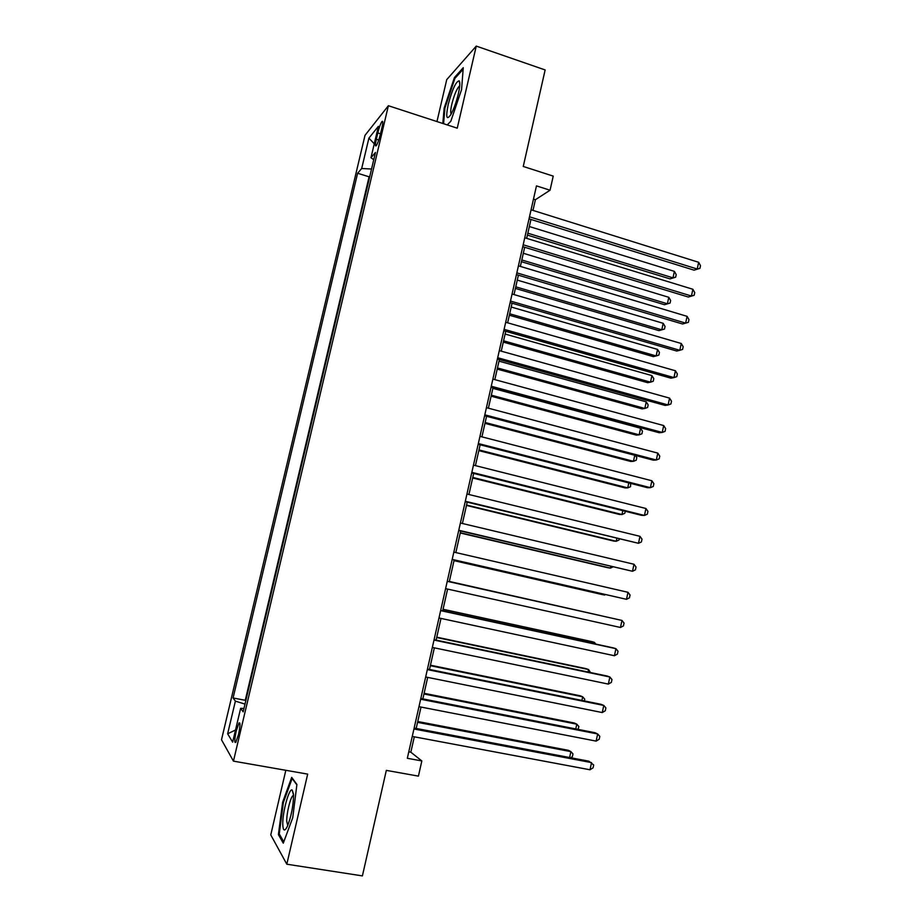 <?xml version="1.0" encoding="UTF-8"?>
<svg xmlns="http://www.w3.org/2000/svg" width="922" height="922" viewBox="0 0 922 922"><rect width="100%" height="100%" fill="white"/><g stroke="black" fill="none" stroke-linecap="round" stroke-linejoin="round"><path stroke-width="1.38" d="M238.521 734.454C240.285 725.937 240.446 722.122 238.994 722.986L236.251 730.916C234.476 739.386 234.326 743.213 235.778 742.394L238.521 734.454M285.82 770.296L270.768 834.906L286.811 864.202L362.404 875.9L386.33 770.377L418.427 776.128L421.838 760.938L410.832 752.202L414.301 736.828M365.008 135.338L221.499 739.755L233.45 761.134L388.381 105.719L365.008 135.338M388.381 105.719L457.243 128.181L476.259 46.1L446.732 79.638L436.959 121.566M476.259 46.1L545.144 69.945L523.258 166.456L553.223 176.114L550.054 190.22L536.466 185.887L407.328 758.287L421.838 760.938M377.801 132.929L376.314 139.234C375.15 144.512 375.127 146.679 376.234 145.722C377.582 143.694 378.965 139.902 380.371 134.335L381.881 127.951C383.033 122.695 383.068 120.54 381.962 121.508C380.59 123.548 379.207 127.363 377.801 132.929L380.498 133.794M243.984 708.442L240.642 708.338L243.178 711.83L375.461 152.476L370.978 157.708L373.756 159.737M240.642 708.338L232.644 742.141L227.642 733.785L235.387 701.135L233.082 697.977L357.609 173.255L361.689 168.507L368.904 138.116L378.4 126.326L370.978 157.708M369.941 175.86L369.088 176.805L245.264 700.282L245.759 700.916M286.811 864.202L307.671 774.123L233.45 761.134M532.985 210.412L535.394 199.717L550.054 190.22M416.179 728.461L421.008 707.059M422.852 698.899L427.693 677.405M429.491 669.441L434.354 647.855M436.106 640.099L440.993 618.42M442.698 610.86L447.608 589.089M449.268 581.736L454.177 559.954M455.837 552.578L460.7 531.014M462.395 523.489L467.2 502.167M468.929 494.503L473.678 473.435M475.441 465.633L480.132 444.807M481.929 436.855L486.562 416.283M488.395 408.192L492.982 387.851M494.826 379.634L499.367 359.534M501.245 351.167L505.729 331.321M507.642 322.815L512.067 303.2M514.015 294.567L518.383 275.182M520.354 266.412L524.676 247.269M526.681 238.36L530.945 219.448M533.481 199.106L535.394 199.717M408.792 751.833L410.832 752.202M371.554 169.014L361.689 168.507M369.088 176.805L357.609 173.255M245.264 700.282L233.082 697.977M235.387 701.135L245.01 704.108M374.263 143.809L368.904 138.116M227.642 733.785L235.502 730.028M447.216 124.919L450.823 121.278L461.565 89.63L463.259 67.686L454.419 77.563L444.139 108.185L442.814 123.479M283.273 843.181L292.712 817.826L296.907 784.461L291.709 777.373L282.639 802.175L278.398 834.629L283.273 843.181M444.9 108.439L444.139 108.185M455.376 77.886L454.419 77.563M279.769 834.848L278.398 834.629M283.434 802.313L282.639 802.175M529.032 218.848L694.07 270.169L697.216 269.017L529.493 216.797M698.657 262.286L700.501 265.663L699.925 268.348L697.216 269.017L698.657 262.286L531.072 209.813M699.925 268.348L694.07 270.169M527.419 235.087L670.087 278.893L672.991 277.845L674.385 271.368L529.355 226.535M527.845 233.208L672.991 277.845L675.653 277.176L670.087 278.893M674.385 271.368L676.206 274.595L675.653 277.176M458.349 93.825C459.963 86.576 460.228 82.231 459.168 80.813C455.941 81.424 452.276 89.365 448.173 104.635C445.614 117.555 446.548 120.805 450.973 114.397C453.843 109.05 456.298 102.192 458.349 93.825M459.698 86L459.052 86.38C456.471 89.446 454.062 95.369 451.826 104.163C450.616 109.58 450.397 112.864 451.181 114.017M443.574 123.721L444.934 108.081L454.903 78.405L463.144 69.231M293.576 795.19L292.182 789.993C289.07 787.976 282.363 812.536 282.777 824.441C283.066 831.068 284.575 831.759 287.307 826.504C291.202 816.708 293.3 806.266 293.576 795.19M293.576 795.237L292.793 795.755C290.142 798.291 286.477 813.803 286.742 821.364L287.745 825.513M283.78 841.821L279.262 833.961L283.365 802.509L292.159 778.468L296.849 784.887M522.751 246.681L688.319 297.034L691.431 296.02L523.177 244.779M692.883 289.266L694.739 292.585L694.162 295.282L691.431 296.02L692.883 289.266L524.756 237.772M694.162 295.282L688.319 297.034M516.447 274.606L682.545 323.991L685.634 323.115L516.839 272.866M687.086 316.338L688.965 319.611L688.377 322.32L685.634 323.115L687.086 316.338L518.429 265.836M510.131 302.635L676.748 351.04L679.814 350.302L510.488 301.056M681.266 343.503L683.167 346.718L682.58 349.438L679.814 350.302L681.266 343.503L512.079 294.003M503.781 330.768L670.928 378.181L673.97 377.594L504.103 329.338M675.434 370.759L677.347 373.929L676.76 376.649L673.97 377.594L675.434 370.759L505.694 322.262M521.414 261.71L664.52 304.721L667.39 303.787L668.796 297.299L523.316 253.273M521.806 259.969L667.39 303.787L670.075 303.061L664.52 304.721M668.796 297.299L670.64 300.468L670.075 303.061M515.398 288.413L658.93 330.629L661.789 329.822L663.183 323.311L517.277 280.104M515.755 286.823L661.789 329.822L664.485 329.039L665.039 326.434L663.183 323.311M509.359 315.22L653.329 356.618L656.153 355.95L657.559 349.403L511.203 307.026M509.682 313.768L656.153 355.95L658.873 355.097L659.437 352.492L657.559 349.403M503.285 342.108L647.705 382.699L650.506 382.157L651.923 375.6L505.106 334.041M503.585 340.817L650.506 382.157L653.237 381.247L653.802 378.619L651.923 375.6M497.407 358.992L665.096 405.415L668.104 404.965L497.696 357.736M669.579 398.12L671.504 401.22L670.916 403.963L668.104 404.965L669.579 398.12L499.298 350.625M497.2 369.1L642.058 408.872L644.835 408.458L646.253 401.865L498.998 361.159M497.465 367.947L644.835 408.458L647.59 407.478L648.154 404.85L646.253 401.865M491.023 387.332L659.242 432.752L662.227 432.441L491.265 386.237M663.702 425.561L665.638 428.615L665.05 431.369L662.227 432.441L663.702 425.561L492.878 379.103M491.103 396.183L636.399 435.126L639.153 434.838L640.571 428.234L492.867 388.358M491.322 395.181L639.153 434.838L641.919 433.801L642.484 431.162L640.571 428.234M484.603 415.764L653.364 460.182L656.326 460.009L484.811 414.831M657.801 453.105L659.76 456.113L659.172 458.868L656.326 460.009L657.801 453.105L486.436 407.674M484.972 423.348L630.717 461.461L633.449 461.311L634.751 455.284M485.168 422.507L633.449 461.311L636.238 460.205L636.802 457.566L635.385 455.445M478.172 444.3L647.463 487.703L650.402 487.68L478.334 443.54M651.889 480.754L653.859 483.693L653.272 486.459L650.402 487.68L651.889 480.754L479.959 436.348M478.829 450.616L625.012 487.899L627.721 487.876L628.792 482.921M478.979 449.924L627.721 487.876L630.533 486.701L630.648 483.393M471.707 472.94L641.539 515.329L644.455 515.444L471.845 472.341M645.942 508.495L647.936 511.387L647.348 514.153L644.455 515.444L645.942 508.495L473.47 465.137M472.652 477.988L619.296 514.418L621.981 514.522L622.811 510.65M472.779 477.435L621.981 514.522L624.805 513.289L625.243 511.261M465.218 501.683L638.497 543.3L465.322 501.257M639.983 536.327L642 539.163L641.401 541.952L638.497 543.3L639.983 536.327L466.947 494.019M466.463 505.44L613.556 541.03L616.219 541.272L616.818 538.483M466.555 505.049L616.219 541.272L619.054 539.969L619.25 539.07M458.707 530.542L632.504 571.271L458.776 530.277M634.002 564.264L636.03 567.042L635.431 569.831L632.504 571.271L634.002 564.264L460.412 523.016M460.251 532.997L607.794 567.722L610.433 568.102L610.79 566.408M460.308 532.755L610.433 568.102L612.923 566.915M452.183 559.493L626.499 599.323L452.195 559.4M627.997 592.304L630.049 595.013L629.449 597.825L626.499 599.323L627.997 592.304L453.843 552.117M454.016 560.645L602.02 594.517L604.625 595.024L604.751 594.436M454.039 560.564L604.625 595.024L605.477 594.598M447.251 581.321L621.981 620.437L620.471 627.479L445.603 588.639M447.262 581.286L621.981 620.437L624.044 623.099L623.433 625.911L620.471 627.479M600.21 615.527L449.325 581.448M600.51 615.585L449.325 581.482M440.647 610.641L615.931 648.662L614.421 655.738L438.987 617.982M440.693 610.422L613.153 647.855L615.931 648.662L618.017 651.266L617.406 654.09L614.421 655.738M594.137 643.729L594.425 642.369L591.855 641.608L443.056 609.269M595.831 644.098L594.425 642.369L443.009 609.454M434.008 640.064L609.868 677.002L608.347 684.101L432.337 647.428M434.089 639.672L607.114 676.033L609.868 677.002L611.966 679.549L611.355 682.372L608.347 684.101M588.029 672.023L588.57 669.545L586.023 668.646L436.763 637.183M590.506 672.541L588.57 669.545L436.682 637.528M427.335 669.591L603.783 705.434L602.262 712.556L425.676 676.99M427.462 669.038L601.052 704.316L603.783 705.434L605.892 707.923L605.281 710.758L602.262 712.556M581.909 700.432L582.692 696.813L580.18 695.776L430.447 665.2M584.398 700.927L584.767 699.21L582.692 696.813L430.332 665.707M420.651 699.233L597.675 733.97L596.142 741.115L418.98 706.667M420.824 698.496L594.967 732.702L597.675 733.97L599.807 736.39L599.196 739.248L596.142 741.115M575.766 728.933L576.792 724.173L574.302 722.998L424.108 693.309M578.082 729.383L578.878 726.524L576.792 724.173L423.959 693.978M413.943 728.991L591.544 762.609L590.011 769.778L412.261 736.436M414.151 728.069L588.87 761.18L593.687 764.972L593.077 767.83L590.011 769.778M569.6 757.538L570.879 751.626L568.413 750.324L417.747 721.523M570.66 757.734L572.389 756.662L572.977 753.919L570.879 751.626L417.562 722.352M378.758 140.006L376.314 139.234M239.893 723.148L238.994 722.986M382.745 121.762L381.962 121.508M459.813 84.167L459.168 80.813M459.64 86.576L459.052 86.38M293.53 794.199L292.182 789.993M293.588 795.882L292.793 795.755"/></g></svg>
